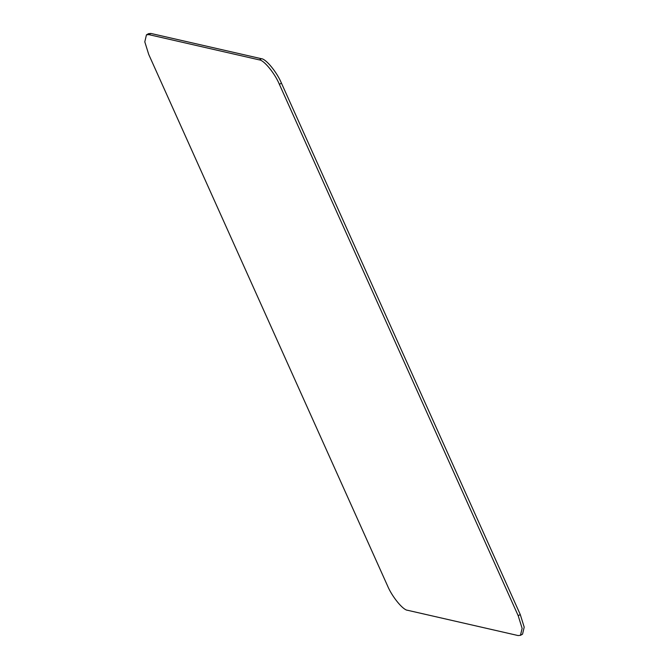 <?xml version="1.0" encoding="UTF-8"?>
<svg xmlns="http://www.w3.org/2000/svg" width="669" height="669" viewBox="0 0 669 669"><rect width="100%" height="100%" fill="white"/><g stroke="black" fill="none" stroke-linecap="round" stroke-linejoin="round"><path stroke-width="1" d="M387.543 585.835L148.735 54.465L144.797 41.854L146.452 34.847L148.836 34.621L259.38 59.901C263.904 60.051 274.909 73.49 279.383 84.336L518.191 615.706L522.121 628.316L520.474 635.324L518.09 635.55L407.538 610.27C403.014 610.12 392.017 596.681 387.543 585.835M146.452 34.847L148.526 33.676L150.91 33.45L261.462 58.73C265.986 58.88 276.983 72.319 281.457 83.165L520.265 614.535L524.203 627.146L522.548 634.153L520.474 635.324M148.836 34.621L150.91 33.45M259.38 59.901L261.462 58.73M279.383 84.336L281.457 83.165M518.191 615.706L520.265 614.535"/></g></svg>
